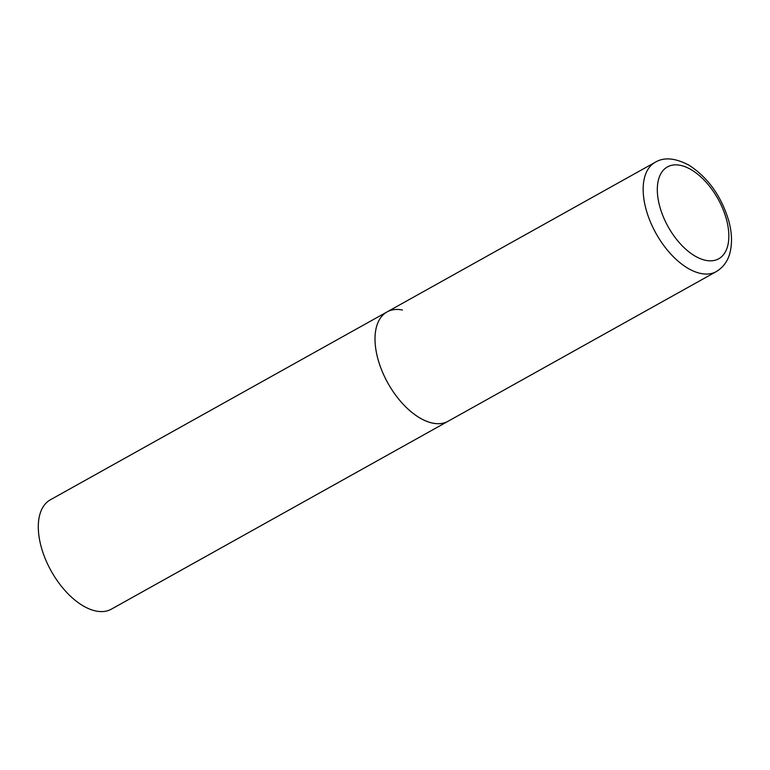 <?xml version="1.0" encoding="UTF-8"?>
<svg xmlns="http://www.w3.org/2000/svg" width="770" height="770" viewBox="0 0 770 770"><rect width="100%" height="100%" fill="white"/><g stroke="black" fill="none" stroke-linecap="round" stroke-linejoin="round"><path stroke-width="1.16" d="M377.81 358.56A62.611 33.995 60.8 0 0 448.101 421.257A62.611 33.995 -119.2 0 1 432.74 423.144A62.611 33.995 -119.2 0 1 382.016 370.957A62.611 33.995 -119.2 0 1 387.079 311.908A62.611 33.995 60.8 0 0 377.81 358.56M716.244 271.627C725.581 266.006 728.863 257.575 730.114 252.185C732.318 242.81 731.885 232.444 728.824 221.096C721.5 196.475 708.313 177.899 689.285 165.358C675.406 157.946 664.058 156.916 655.222 162.278A62.611 33.995 60.8 0 0 645.953 208.93A62.611 33.995 60.8 0 0 716.244 271.627L111.39 609.147A62.611 33.995 -119.2 0 1 96.029 611.034A62.611 33.995 -119.2 0 1 45.305 558.847A62.611 33.995 -119.2 0 1 50.368 499.797L387.079 311.908A62.611 33.995 -119.2 0 1 402.431 310.012M659.659 206.11A52.591 28.557 60.8 0 0 705.811 260.366A52.591 28.557 60.8 0 0 726.495 219.585A52.591 28.557 60.8 0 0 680.343 165.338A52.591 28.557 60.8 0 0 659.659 206.11M387.079 311.908L655.222 162.278"/></g></svg>
